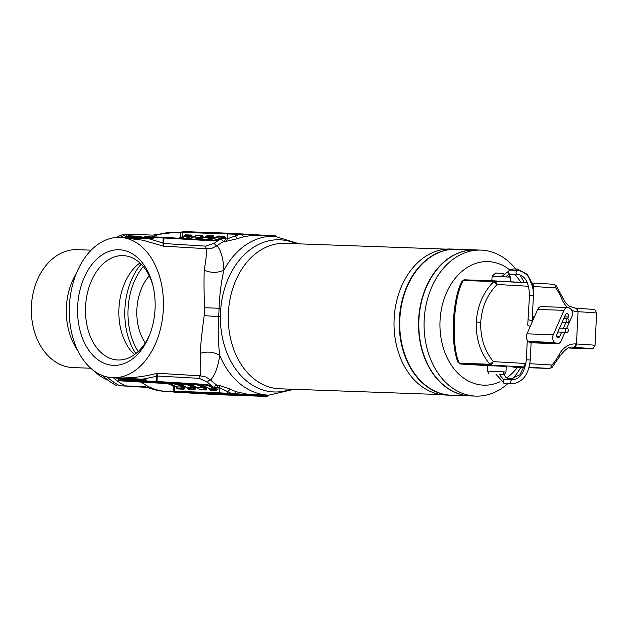 <?xml version="1.0" encoding="UTF-8"?>
<svg xmlns="http://www.w3.org/2000/svg" width="628" height="628" viewBox="0 0 628 628"><rect width="100%" height="100%" fill="white"/><g stroke="black" fill="none" stroke-linecap="round" stroke-linejoin="round"><path stroke-width="0.94" d="M568.999 320.822A1.97 1.46 92.1 0 0 567.618 318.773A1.97 1.46 92.1 0 0 566.087 320.649A1.97 1.46 92.1 0 0 567.476 322.706A1.97 1.46 92.1 0 0 568.999 320.822M527.724 325.029L528.195 325.791L530.307 326.23M531.947 322.502L532.214 319.895L531.524 320.696L528.289 319.628M567.037 328.389A1.97 1.46 92.1 0 0 567.005 328.389A1.97 1.46 92.1 0 0 565.475 330.289A1.97 1.46 92.1 0 0 566.841 332.322A1.97 1.46 92.1 0 0 566.864 332.322A1.97 1.46 92.1 0 0 568.395 330.422A1.97 1.46 92.1 0 0 567.037 328.389M507.824 383.606A73.052 54.283 -87.9 0 1 475.765 396.111A73.052 54.283 -87.9 0 1 474.815 396.064A73.052 54.283 -87.9 0 1 424.159 320.523A73.052 54.283 -87.9 0 1 481.009 250.109A73.052 54.283 -87.9 0 1 481.951 250.148A73.052 54.283 -87.9 0 1 515.729 269.012M519.874 274.789A73.052 54.283 -87.9 0 1 524.192 282.545M520.832 367.427A73.052 54.283 -87.9 0 1 512.895 378.488M481.009 250.109L475.749 249.92A73.052 54.283 92.1 0 0 418.9 320.335A73.052 54.283 92.1 0 0 469.556 395.876A73.052 54.283 92.1 0 0 470.505 395.923L475.765 396.111M500.084 381.73A61.811 45.938 -87.9 0 1 482.877 385.113A61.811 45.938 -87.9 0 1 440.04 320.649A61.811 45.938 -87.9 0 1 488.922 261.648A61.811 45.938 -87.9 0 1 509.748 269.875M514.528 274.224A61.811 45.938 -87.9 0 1 520.926 282.365M517.511 367.309A61.811 45.938 -87.9 0 1 506.663 377.891M451.194 395.232A73.052 54.283 -87.9 0 1 450.967 395.224A73.052 54.283 -87.9 0 1 450.017 395.177A73.052 54.283 -87.9 0 1 399.361 319.636A73.052 54.283 -87.9 0 1 456.203 249.214A73.052 54.283 -87.9 0 1 456.438 249.222M450.967 395.224L445.699 395.036A73.052 54.283 -87.9 0 1 444.757 394.988A73.052 54.283 -87.9 0 1 394.101 319.448A73.052 54.283 -87.9 0 1 450.943 249.026L456.203 249.214M218.725 393.882L235.563 394.541L211.306 393.387M77.652 306.166A57.878 38.724 93.4 0 1 110.763 250.815A57.878 38.724 93.4 0 1 152.643 284.46A57.878 38.724 93.4 0 1 155.061 308.945A57.878 38.724 93.4 0 1 149.652 334.787A57.878 38.724 93.4 0 1 104.656 363.479A57.878 38.724 93.4 0 1 77.652 306.166M152.965 285.74A52.257 34.964 -86.6 0 0 123.622 255.635A52.257 34.964 -86.6 0 0 85.581 306.55A52.257 34.964 -86.6 0 0 117.42 359.97A52.257 34.964 -86.6 0 0 150.123 333.554M267.073 235.955L255.101 234.88L227.415 233.938L227.171 238.907L235.264 235.908L237.682 238.671L225.845 241.38L223.968 241.309A79.513 59.087 92.1 0 0 217.147 245.768C221.032 250.446 223.293 258.571 223.921 270.134C221.229 281.532 219.619 294.234 219.101 308.262L218.693 316.622L220.389 316.645A76.137 56.583 92.1 0 0 273.274 391.919A76.137 56.583 92.1 0 0 291.023 389.195M296.251 243.75A76.137 56.583 92.1 0 0 280.716 239.833A76.137 56.583 92.1 0 0 220.789 308.403A11.241 0.542 -174.9 0 0 219.101 308.262L204.602 307.728C203.982 292.978 203.864 280.449 204.241 270.142C205.874 260.565 206.691 253.422 206.698 248.712A2.81 1.876 93.4 0 1 205.733 246.129L214.274 243.264A82.323 61.175 -87.9 0 1 221.331 238.648L220.758 237.816L223.67 236.772A0.62 0.463 92.1 0 0 223.984 236.214L225.381 237.094L221.346 238.405A82.543 61.34 92.1 0 0 221.009 238.593A28.723 21.344 -87.9 0 1 211.762 240.807L164.01 237.965L163.484 246.145L142.846 240.21L120.521 237.439A70.242 46.99 93.4 0 1 163.327 309.243A70.242 46.99 93.4 0 1 112.184 377.671A70.242 46.99 93.4 0 1 69.386 305.867A70.242 46.99 93.4 0 1 120.521 237.439M220.789 308.403A76.137 56.583 92.1 0 0 220.389 316.645M112.184 377.671L114.147 377.781C129.109 378.472 143.482 376.973 157.267 373.268L157.071 381.518L204.744 384.352A28.723 21.344 -87.9 0 1 213.716 387.641A82.543 61.34 92.1 0 0 214.03 387.869L217.924 389.564L216.44 390.341A0.62 0.463 92.1 0 0 216.189 389.752L213.394 388.41A83.163 61.803 -87.9 0 1 213.073 388.183L207.892 387.994A83.163 61.803 92.1 0 0 210.152 389.541L217.924 389.564L218.01 387.821L219.886 387.892L219.643 392.853L262.857 395.334A0.793 0.534 93.4 0 1 262.284 396.111L230.908 394.243A0.793 0.534 -86.6 0 0 231.481 393.473L219.886 387.892A2.81 2.088 92.1 0 0 218.811 385.278L230.327 389.101A79.513 59.087 92.1 0 0 236.324 391.762L248.507 394.408L268.776 395.145A79.513 59.087 -87.9 0 1 267.748 395.098A79.513 59.087 -87.9 0 1 219.753 355.307C217.987 367.074 214.925 375.293 210.584 379.971A79.513 59.087 92.1 0 0 216.935 385.207L218.811 385.278M213.394 388.41L214.046 387.633A82.323 61.175 -87.9 0 1 207.476 382.209L199.272 378.339A2.81 1.876 93.4 0 1 200.481 375.834C200.944 370.826 200.842 363.345 200.175 353.399C200.795 342.959 202.145 330.375 204.218 315.649L204.602 307.728M149.26 275.88A44.109 29.508 -86.6 0 0 136.888 309.471A44.109 29.508 -86.6 0 0 145.28 342.904M139.926 262.967A52.257 34.964 -86.6 0 0 118.928 308.529A52.257 34.964 -86.6 0 0 134.478 354.624M166.381 391.456A79.513 59.087 92.1 0 0 167.409 391.503A79.513 59.087 92.1 0 1 166.381 391.456A79.513 59.087 92.1 0 1 141.174 382.067A79.513 59.087 92.1 0 0 166.381 391.456M204.241 270.142C210.89 273.086 217.445 273.078 223.921 270.134A79.513 59.087 -87.9 0 1 274.483 236.222L255.235 235.531L250.077 235.681L243.907 236.732A79.513 59.087 92.1 0 0 237.682 238.671M180.856 232.862L173.116 232.58A79.513 59.087 92.1 0 0 152.086 236.952A79.513 59.087 92.1 0 1 173.116 232.58A79.513 59.087 92.1 0 1 174.152 232.635M178.619 238.546L180.424 237.039M151.968 239.009L149.456 238.883L162.95 243.067L163.202 237.918L153.311 237.447L153.256 238.444L151.968 239.009M121.918 237.525L149.456 238.883M133.748 379.869L120.191 379.061L120.136 380.066L118.535 379.995A0.62 0.62 -74.7 0 0 118.99 380.623L118.543 378.354L114.257 377.797M142.595 379.186L145.107 379.304L146.34 379.995L146.285 380.992L156.082 381.463L156.333 376.353L142.595 379.186L114.147 377.781M173.257 386.675L171.491 384.399M127.037 237.51L125.506 237.447L125.412 238.051L125.553 236.45L126.778 235.877A0.62 0.416 93.4 0 1 127.146 236.309M185.221 235.39L184.02 236.497A83.163 61.803 92.1 0 0 183.674 236.685L188.855 236.866A83.163 61.803 -87.9 0 1 191.25 235.602L184.051 235.61L185.527 234.833A0.62 0.463 -87.9 0 1 185.221 235.39M176.641 387.131L176.594 388.08L177.74 388.371L183.768 388.591A83.163 61.803 -87.9 0 1 181.508 387.044L176.335 386.864A83.163 61.803 92.1 0 0 176.649 387.091L177.74 388.371A0.62 0.463 -87.9 0 1 177.991 388.96L176.594 388.08L177.316 387.806M216.44 390.341L210.411 390.129L209.642 388.74M196.776 387.445L199.257 389.148L205.56 389.376L205.835 388.599L206.714 388.638L205.819 389.964L199.516 389.737L198.746 388.355M185.88 387.052L188.361 388.756L194.664 388.983L194.939 388.206L195.818 388.245L194.923 389.572L188.612 389.344L187.851 387.963M184.028 389.179A0.62 0.463 -87.9 0 0 183.768 388.591L184.043 387.814L184.922 387.853L184.028 389.179L177.991 388.96M230.908 394.243L179.365 392.398A0.793 0.534 93.4 0 1 179.357 392.398L210.741 394.258A0.793 0.534 -86.6 0 0 210.741 394.258L262.284 396.111M175.424 386.291L173.352 386.95L173.108 391.213L219.643 392.853A0.793 0.589 -87.9 0 0 220.192 393.685M182.073 237.455A2.81 2.088 -87.9 0 0 182.081 237.282L182.324 232.321A0.793 0.589 -87.9 0 1 182.944 231.559L228.027 233.176A0.793 0.589 -87.9 0 0 227.415 233.938L180.88 232.289L180.691 236.285L180.935 236.913L182.41 237.298M234.856 233.506L228.035 233.176A0.793 0.589 -87.9 0 1 228.043 233.176L234.848 233.506A0.793 0.534 -86.6 0 1 234.856 233.506L238.758 233.742A0.793 0.534 -86.6 0 0 238.758 233.742L234.856 233.506A0.793 0.534 -86.6 0 1 235.343 234.323L235.264 235.908L239.252 234.55A0.793 0.534 -86.6 0 0 238.766 233.742L270.134 235.602A0.793 0.534 -86.6 0 1 270.142 235.602L274.044 235.838A0.793 0.534 -86.6 0 0 274.044 235.838C275.684 235.751 276.469 236.073 276.391 236.787M185.527 234.833L191.564 235.045L192.27 237.604M195.253 236.536L196.156 235.21L202.459 235.437L203.166 237.996M206.149 236.929L207.052 235.602L213.355 235.83L214.07 238.389M217.045 237.321L217.947 235.995L223.984 236.214M204.218 315.649L218.693 316.622C217.838 330.658 218.191 343.555 219.753 355.307C213.599 351.821 207.067 351.185 200.175 353.399M157.314 376.408L156.333 376.353L157.267 373.268L200.481 375.834L205.756 376.949L210.584 379.971A2.81 1.57 133.6 0 0 207.476 382.209M214.274 243.264A2.81 1.609 52.7 0 0 217.147 245.768L212.083 248.201L206.698 248.712L163.484 246.145L162.95 243.067L163.759 243.107M259.796 395.962L260.432 394.847M233.522 394.4L236.324 391.762M226.998 394.015A0.793 0.534 -86.6 0 0 227.571 393.238L227.65 391.652L230.327 389.101M241.827 234.527L243.907 236.732M184.75 235.924L184.051 235.61L184.004 236.458M148.451 381.981L146.12 381.832A0.699 0.463 -86.6 0 0 146.12 381.832A0.699 0.463 -86.6 0 1 146.104 381.832M133.992 380.647L144.063 380.992L144.11 380.128L133.976 379.767L133.929 380.631A0.699 0.518 92.1 0 0 134.416 381.353L147.031 381.989C149.503 382.295 150.72 382.099 150.673 381.4M164.968 382.994L157.816 382.75L168.853 383.166L161.946 382.837L161.726 382.13M168.029 383.135A0.699 0.44 -87.7 0 0 168.241 383.245A0.699 0.557 93.7 0 1 168.202 383.245L168.759 383.276A0.699 0.557 93.7 0 1 168.759 383.276L171.986 383.457M152.596 236.984L146.457 236.685L152.227 236.96L152.651 237.674M270.597 236.081A0.793 0.534 -86.6 0 0 270.142 235.602L238.766 233.742M228.097 393.575L228.49 394.156L233.027 394.392L228.482 394.156L228.097 393.575M227.933 393.56L228.49 394.156L230.225 394.227M225.436 393.944L220.585 393.717L222.092 393.811L221.708 393.23L222.092 393.811L222.516 393.269L222.092 393.811L225.428 393.944M173.108 391.213C173.242 392.068 174.027 392.39 175.448 392.162L179.357 392.398A0.793 0.534 93.4 0 1 179.349 392.398M199.005 384.768A28.723 21.344 -87.9 0 1 203.943 387.295A82.543 61.34 92.1 0 0 205.835 388.599L205.96 386.809M188.11 384.375A28.723 21.344 -87.9 0 1 193.047 386.903A82.543 61.34 92.1 0 0 194.939 388.206L195.065 386.416M156.364 375.968L199.272 378.339M145.633 381.204L146.112 381.934M174.231 382.884L173.501 383.543M173.901 383.441L165.329 383.198L163.382 382.374M166.632 382.546L166.122 383.229M170.777 383.441L170.298 382.719M207.672 387.837L210.152 389.541A0.62 0.463 -87.9 0 1 210.411 390.129M177.214 383.983A28.723 21.344 -87.9 0 1 182.151 386.51A82.543 61.34 92.1 0 0 184.043 387.814L184.169 386.024M140.743 238.42L140.829 237.941L144.573 238.075L144.613 237.211L140.868 237.078L140.452 237.918M138.717 236.159L137.713 236.874L137.673 237.737L138.003 236.811L138.953 236.858L138.914 237.722L139.997 237.784L140.036 236.921L138.953 236.858L138.717 236.159L139.824 236.23A0.699 0.691 -97.4 0 1 140.484 236.952L140.444 237.816L140.491 236.952L140.036 236.921A0.699 0.463 93.4 0 0 139.612 236.207L138.278 236.293M127.28 237.298L127.508 236.426L127.468 237.29L137.022 237.722L137.061 236.858L127.508 236.426L127.971 235.759L138.403 236.214M127.971 235.759L127.319 236.434L127.963 235.759L138.372 236.214M213.167 238.789L213.049 236.387L206.738 236.159L204.116 237.549M202.271 238.397L202.145 235.995L195.842 235.767L193.22 237.156M162.942 243.452L205.733 246.129M191.375 238.004L191.25 235.602A0.62 0.463 92.1 0 0 191.564 235.045M225.845 241.38A2.81 2.088 -87.9 0 0 227.171 238.907L225.295 238.836L225.381 237.094L217.633 236.552L208.135 239.975A28.095 20.881 -87.9 0 0 215.239 237.816L220.42 238.004A83.163 61.803 -87.9 0 1 220.758 237.816M207.052 235.602A0.62 0.463 92.1 0 1 206.738 236.159A83.163 61.803 92.1 0 0 204.343 237.423L210.647 237.651L211.236 238.24A82.543 61.34 92.1 0 1 213.245 237.172L214.124 237.211M196.156 235.21A0.62 0.463 92.1 0 1 195.842 235.767A83.163 61.803 92.1 0 0 193.448 237.031L199.751 237.258L200.34 237.847A82.543 61.34 92.1 0 1 202.349 236.78L203.229 236.827M184.608 238.577A28.095 20.881 92.1 0 0 188.855 236.866L189.444 237.463A82.543 61.34 92.1 0 1 191.454 236.387L192.333 236.434M475.6 249.913A73.052 54.283 92.1 0 0 475.451 249.905A73.052 54.283 92.1 0 0 418.601 320.327A73.052 54.283 92.1 0 0 469.265 395.868A73.052 54.283 92.1 0 0 470.207 395.915A73.052 54.283 92.1 0 0 470.356 395.915M475.451 249.905L456.666 249.23A73.052 54.283 92.1 0 0 399.816 319.652A73.052 54.283 92.1 0 0 450.472 395.193A73.052 54.283 92.1 0 0 451.422 395.24L470.207 395.915M463.911 279.939L463.229 280.504L464.846 279.829A2.81 2.088 92.1 0 0 464.806 279.829A2.81 2.088 92.1 0 0 463.393 280.481L462.475 282.011C453.416 299.195 451.273 343.021 458.581 361.54L459.351 363.188L489.777 364.271C480.239 352.449 475.749 338.382 476.283 322.054C477.343 305.757 483.183 292.263 493.82 281.579L493.765 281.572A2.81 2.088 92.1 0 1 495.178 280.92A2.81 2.088 92.1 0 1 495.209 280.92L497.14 284.492C487.195 294.493 481.731 307.084 480.75 322.266C480.247 337.464 484.447 350.597 493.365 361.665L491.096 365.104L460.622 364.005L487.728 365.645L465.568 364.326M491.324 365.08L489.777 364.271L493.365 361.665L525.926 363.494M506.254 366.454L487.728 365.543M568.717 347.998L577.807 348.454A52.681 0.612 -177.2 0 0 573.953 347.394L573.207 347.355A22.475 16.705 92.1 0 0 572.917 347.339C569.659 346.044 565.216 349.129 559.603 356.586A3.509 1.295 28.2 0 0 558.857 355.008A25.991 19.311 -87.9 0 1 575.727 343.932L576.473 343.971L578.05 311.7L577.305 311.661A25.991 19.311 -87.9 0 1 571.582 310.122M529.137 367.247L549.602 368.463A2.81 2.088 92.1 0 0 549.641 368.463L529.004 367.725L549.602 368.463L551.258 367.482L551.918 365.025L552.043 367.443L559.603 356.586M528.588 286.266L497.14 284.492L493.82 281.579L495.437 280.952M532.999 288.126L533.078 286.517L531.343 282.953C532.717 283.22 533.431 284.421 533.47 286.541L533.29 290.293M567.736 307.524A25.991 19.311 -87.9 0 1 561.613 298.638A52.681 39.148 92.1 0 0 555.694 287.86L555.27 285.371L553.755 284.28L531.885 282.985L553.755 284.28L556.07 285.552L555.694 287.86L532.709 286.494M512.927 367.144L513.005 367.144A2.81 2.088 92.1 0 1 512.966 367.144L524.247 367.553L513.005 367.144A2.81 2.088 92.1 0 0 513.037 367.152M459.351 363.188A2.81 2.088 92.1 0 0 460.724 364.012L457.859 362.066L457.176 360.174L458.581 361.54M460.952 283.252L462.475 282.011M463.229 280.504L461.8 281.485L460.952 283.244C452.49 301.628 450.59 340.557 457.176 360.174M495.241 280.92L527.371 282.726L464.806 279.829L463.739 279.962L461.729 281.603M457.788 361.909L459.806 363.816M489.722 364.279A2.81 2.088 92.1 0 0 491.096 365.104L524.459 366.972M91.17 250.164L77.315 249.669A59.001 43.85 92.1 0 0 31.4 306.543A59.001 43.85 92.1 0 0 72.314 367.553A59.001 43.85 92.1 0 0 73.084 367.592L90.73 368.228M107.09 376.949A79.513 59.087 -87.9 0 0 119.767 385.71L147.274 387.429M173.257 391.715L165.062 391.409C159.033 391.04 152.384 389.446 145.131 386.62L125.404 385.914A79.513 59.087 92.1 0 1 113.378 377.742M102.678 375.623A79.513 59.087 92.1 0 0 116.643 385.6M119.972 237.415A79.513 59.087 -87.9 0 1 127.178 234.181L124.054 234.071A79.513 59.087 92.1 0 0 116.573 237.455M129.242 235.814A79.513 59.087 92.1 0 1 132.814 234.385L152.541 235.092L173.116 232.58M119.767 385.71L146.999 387.327M146.575 387.17L125.404 385.914M132.492 234.503L127.178 234.181M76.624 272.811A59.001 43.85 92.1 0 0 77.888 350.785M92.654 369.845A73.052 54.283 92.1 0 0 107.906 380.152M503.562 374.665L499.511 374.445M488.937 373.99L487.461 371.101L505.98 372.012L506.254 366.344M510.391 281.768L510.619 277.16L494.479 276.304L492.093 276.257L491.873 280.795M492.101 276.257L495.625 273.054L503.46 273.368M500.1 374.476L502.471 374.649M529.129 342.04L555.427 342.982A5.621 4.176 92.1 0 0 557.374 343.72L531.068 342.77A5.621 4.176 -87.9 0 1 529.129 342.04L528.407 341.483A5.621 4.176 -87.9 0 1 526.971 333.821L553.276 334.763L563.999 310.358A5.621 4.176 92.1 0 1 567.79 307.524A5.621 4.176 92.1 0 1 569.729 308.262L570.452 308.811A5.621 4.176 92.1 0 1 571.888 316.473L566.66 328.381M564.957 332.251L561.157 340.886A5.621 4.176 92.1 0 1 557.374 343.72M567.516 318.773L568.309 316.967A2.245 1.672 92.1 0 0 566.951 313.615A2.245 1.672 92.1 0 0 565.435 314.746L556.855 334.269A2.245 1.672 92.1 0 0 557.428 337.338A2.245 1.672 92.1 0 0 558.206 337.629A2.245 1.672 92.1 0 0 559.721 336.498L561.644 332.134M563.347 328.256L565.812 322.643M553.276 334.763A5.621 4.176 92.1 0 0 554.712 342.425L528.407 341.483M555.427 342.982L554.712 342.425M526.971 333.821L537.701 309.416A5.621 4.176 -87.9 0 1 541.485 306.582L567.79 307.524M532.795 286.988L527.442 274.412L517.346 269.067A1.97 1.46 92.1 0 0 517.346 269.067A1.97 1.46 92.1 0 0 515.918 270.338M513.618 268.933A1.97 1.46 92.1 0 0 513.586 268.933A1.97 1.46 92.1 0 0 512.165 270.197M506.812 379.634A1.97 1.46 -87.9 0 1 508.24 378.37A1.97 1.46 -87.9 0 1 508.264 378.37L505.666 377.106L504.276 375.065L503.303 371.8M510.572 379.775A1.97 1.46 -87.9 0 1 511.993 378.503A1.97 1.46 -87.9 0 1 512.016 378.503M527.724 324.99L529.483 295.254L533.415 295.443C533.258 280.826 528.077 272.481 517.872 270.409L517.59 270.393A1.97 1.46 -87.9 0 1 517.613 270.393M517.464 274.326L517.448 274.326A1.97 1.46 -87.9 0 1 516.059 272.293A1.97 1.46 -87.9 0 1 517.59 270.393L510.069 270.126A1.97 1.46 -87.9 0 1 510.093 270.126M509.96 274.059L509.905 274.059A1.97 1.46 -87.9 0 1 508.539 272.018A1.97 1.46 -87.9 0 1 510.069 270.126L501.45 276.603M504.747 379.563A1.97 1.46 92.1 0 0 504.716 379.563A1.97 1.46 92.1 0 0 503.185 381.455A1.97 1.46 92.1 0 0 504.551 383.488L504.606 383.496M500.1 374.453L500.759 376.258L503.24 379.139L512.236 379.83A1.97 1.46 92.1 0 0 512.236 379.83A1.97 1.46 92.1 0 0 510.705 381.73A1.97 1.46 92.1 0 0 512.071 383.763L512.126 383.763M512.236 379.83C519.866 379.288 524.561 372.608 526.327 359.789L530.26 359.985L531.1 342.778M532.654 320.892L532.269 319.44L534.114 317.572M529.483 295.254C529.004 282.514 525.055 275.543 517.637 274.334L508.554 274.31L505.783 276.83M141.159 264.153A59.566 39.847 -86.6 0 0 135.836 353.588M143.286 266.5A57.313 38.347 -86.6 0 0 138.231 351.507M299.336 243.86L274.483 236.222A79.513 59.087 -87.9 0 1 275.511 236.269M446.186 249.135L284.979 243.35A72.77 54.079 92.1 0 0 228.349 313.498A72.77 54.079 92.1 0 0 278.808 388.748A72.77 54.079 92.1 0 0 279.75 388.795L440.958 394.58M200.34 237.847A28.723 21.344 -87.9 0 1 196.988 239.307M211.236 238.24A28.723 21.344 -87.9 0 1 207.161 239.912M134.345 381.345A0.699 0.463 93.4 0 0 134.416 381.361A0.699 0.463 93.4 0 1 134.416 381.361L133.175 379.053L145.241 379.485M118.543 378.354L133.536 379.226M146.34 379.995L145.421 379.956L145.107 379.304M264.035 394.973L262.857 395.334L268.619 395.711L268.643 395.138M266.782 395.075L266.759 395.569A0.793 0.534 93.4 0 1 266.194 396.346M189.444 237.463A28.723 21.344 -87.9 0 1 186.736 238.703M194.594 239.166A28.095 20.881 92.1 0 0 199.751 237.258A83.163 61.803 -87.9 0 1 202.145 235.995A0.62 0.463 92.1 0 0 202.459 235.437M204.281 239.747A28.095 20.881 92.1 0 0 210.647 237.651A83.163 61.803 -87.9 0 1 213.049 236.387A0.62 0.463 92.1 0 0 213.355 235.83M217.947 235.995A0.62 0.463 92.1 0 1 217.633 236.552A83.163 61.803 92.1 0 0 215.239 237.816L214.996 238.373L215.239 237.816M119.634 380.788L172.731 383.826L119.634 380.788A0.62 0.62 -74.7 0 1 119.501 380.764L118.99 380.623A0.62 0.62 -74.7 0 0 119.124 380.647M184.334 386.126L184.13 386.11A80.981 60.178 -87.9 0 1 183.462 385.655M119.697 380.67A0.62 0.416 93.4 0 0 120.136 380.066L133.748 380.874M194.923 389.572A0.62 0.463 -87.9 0 0 194.664 388.983A83.163 61.803 -87.9 0 1 192.404 387.437L186.1 387.209L177.316 383.991A0.62 0.416 93.4 0 1 177.316 383.991L183.627 384.218L177.324 383.991A28.095 20.881 -87.9 0 1 186.1 387.209A83.163 61.803 92.1 0 0 188.361 388.756A0.62 0.463 -87.9 0 1 188.612 389.344M195.23 386.51L195.025 386.503A80.981 60.178 -87.9 0 1 194.358 386.047M186.312 384.014A0.62 0.463 92.1 0 0 186.673 384.281L194.523 384.611L186.673 384.281A0.62 0.416 -86.6 0 0 186.697 384.289M206.133 386.903L205.921 386.895A80.981 60.178 -87.9 0 1 205.254 386.44M146.293 381.62L204.296 384.956L146.293 381.62L146.285 380.992L145.374 380.961L145.421 379.956M153.161 236.827L211.377 240.163A0.62 0.416 -86.6 0 1 211.385 240.163A28.095 20.881 92.1 0 0 211.738 240.186A28.095 20.881 92.1 0 0 220.42 238.004L221.009 238.593M127.131 236.513L125.553 236.45A0.62 0.62 -74.7 0 1 126.204 235.853L126.778 235.877M205.819 389.964A0.62 0.463 -87.9 0 0 205.56 389.376A83.163 61.803 -87.9 0 1 203.307 387.829L196.996 387.602A83.163 61.803 92.1 0 0 199.257 389.148A0.62 0.463 -87.9 0 1 199.516 389.737M206.785 387.295L206.714 388.638M195.889 386.903L195.818 388.245M184.993 386.51L184.922 387.853M174.796 385.906A2.81 2.088 92.1 0 1 174.796 386.267L174.553 391.236L175.102 392.068M265.636 396.386L220.546 394.769L176.013 392.123L221.103 393.74L265.636 396.386A0.793 0.589 -87.9 0 1 265.424 396.315M216.032 393.732L220.781 393.968M214.164 393.638L216.032 393.748A0.793 0.534 93.4 0 1 215.467 394.525M216.935 385.207A2.81 2.088 -87.9 0 1 218.01 387.821L214.046 387.633A2.81 1.688 125.4 0 1 216.935 385.207M225.295 238.836A2.81 2.088 -87.9 0 1 223.968 241.309A2.81 1.719 61.1 0 1 221.331 238.648L225.295 238.836M198.699 239.409L204.343 237.423A28.095 20.881 -87.9 0 1 198.731 239.417M193.047 386.903L192.404 387.437A28.095 20.881 92.1 0 0 183.627 384.218A0.62 0.416 -86.6 0 0 184.02 383.873M183.674 236.685L183.431 237.243L183.674 236.685A28.095 20.881 -87.9 0 1 179.804 238.287M188.808 238.821L193.448 237.031A28.095 20.881 -87.9 0 1 188.84 238.828M177.332 387.727L176.193 386.817L167.55 383.637A0.62 0.416 -86.6 0 0 167.55 383.637A28.095 20.881 -87.9 0 1 176.335 386.864L176.138 386.299L176.335 386.864M182.151 386.51L181.508 387.044A28.095 20.881 92.1 0 0 172.731 383.826A0.62 0.416 93.4 0 0 173.1 383.543M188.219 384.383A28.095 20.881 -87.9 0 1 196.996 387.602L188.212 384.383A0.62 0.416 -86.6 0 0 188.219 384.383L186.689 384.289L185.99 383.63M203.943 387.295L203.307 387.829A28.095 20.881 92.1 0 0 194.523 384.611A0.62 0.416 93.4 0 0 194.758 384.517M199.115 384.776A28.095 20.881 -87.9 0 1 207.892 387.994L199.107 384.776A0.62 0.416 -86.6 0 0 199.107 384.776A0.62 0.416 -86.6 0 0 199.115 384.776L146.073 381.62A0.62 0.416 -86.6 0 0 146.081 381.62L145.374 380.961M213.716 387.641L213.073 388.183A28.095 20.881 92.1 0 0 204.296 384.956A0.62 0.416 93.4 0 0 204.744 384.352M145.413 380.191L145.374 381.055M153.201 382.326L151.262 382.224A0.699 0.518 -87.9 0 1 151.262 382.224L145.735 382.028A0.699 0.518 -87.9 0 1 145.735 382.028L145.5 382.02A0.699 0.463 -86.6 0 0 145.5 382.02L162.197 382.766L144.825 381.973A0.699 0.463 -86.6 0 0 144.825 381.973A0.699 0.463 -86.6 0 1 144.809 381.973A0.699 0.518 -87.9 0 1 144.589 381.895M146.779 238.248L152.314 238.514M152.384 237.659L146.819 237.384M146.63 238.75A0.691 0.463 93.4 0 1 146.45 238.169L146.489 237.306L146.018 237.274L145.979 238.138L146.779 238.193L146.489 237.306A0.699 0.463 93.4 0 0 146.065 236.591A0.699 0.463 93.4 0 1 146.065 236.591L145.594 236.568A0.699 0.463 93.4 0 1 146.018 237.274L144.613 237.211A0.699 0.518 92.1 0 1 145.154 236.544L145.17 236.544A0.699 0.518 92.1 0 0 145.154 236.544M140.201 236.356L141.402 236.411A0.699 0.518 92.1 0 0 140.868 237.078L140.484 237.054M145.602 236.568L146.567 237.321M274.475 236.238A0.793 0.534 -86.6 0 0 274.051 235.838L270.142 235.602M268.164 236.097L267.646 235.453M228.035 233.176L182.944 231.559A0.793 0.589 -87.9 0 1 182.952 231.559L180.88 232.289M219.541 393.921L235.508 394.549L236.112 394.007M226.182 393.984A0.793 0.534 93.4 0 1 226.174 393.984L221.111 393.74A0.793 0.589 -87.9 0 1 221.103 393.74L176.021 392.123A0.793 0.589 -87.9 0 1 176.013 392.123M266.445 396.386L265.369 396.315A0.793 0.534 93.4 0 1 265.361 396.315L226.174 393.984M220.546 394.769A0.793 0.589 -87.9 0 1 219.996 393.937M221.472 394.824L266.555 396.441A0.793 0.589 -87.9 0 1 266.547 396.441L268.619 395.711M221.464 394.824L179.357 392.398M207.672 393.473L208.127 394.109L207.672 393.473M182.104 384.124A0.62 0.416 -86.6 0 0 182.497 383.786M181.633 384.101A0.62 0.463 -87.9 0 1 181.225 383.708M177.308 383.991A0.62 0.416 93.4 0 0 177.316 383.991L175.793 383.896A0.62 0.416 93.4 0 1 175.785 383.896L175.094 383.237M120.639 378.456A0.62 0.416 -86.6 0 0 120.191 379.061L118.582 378.951M156.082 382.099L156.082 381.463L157.071 381.518A0.62 0.416 93.4 0 1 156.623 382.122M144.55 381.722A0.699 0.518 92.1 0 1 144.063 380.992L145.264 381.055A0.699 0.463 93.4 0 1 144.77 381.73M145.413 379.799A0.691 0.463 -86.6 0 0 145.311 380.191L144.11 380.128A0.691 0.51 92.1 0 0 143.631 379.414M133.976 379.767A0.691 0.51 92.1 0 0 133.497 379.053M138.882 380.89L138.38 381.573M137.234 381.479A0.699 0.518 92.1 0 0 137.249 381.479L143.569 381.706A0.699 0.518 92.1 0 0 143.577 381.706L145.735 381.808A0.699 0.463 93.4 0 1 145.735 381.808L146.112 381.832M162.966 382.107L162.205 382.766A0.699 0.518 -87.9 0 1 162.197 382.766A0.699 0.463 -86.6 0 0 162.503 382.593M151.827 382.389A0.699 0.463 -86.6 0 0 151.835 382.397L150.744 382.326A0.699 0.463 -86.6 0 0 150.751 382.326L150.037 381.596M150.343 382.193A0.699 0.675 90.2 0 0 150.704 382.326A0.699 0.463 -86.6 0 0 150.744 382.326M156.231 382.413A0.699 0.675 90.3 0 0 156.262 382.413L153.64 382.405A0.699 0.675 90.3 0 0 153.672 382.405M156.961 381.753L156.262 382.413A0.699 0.675 90.3 0 0 156.694 382.248M157.801 382.75A0.699 0.463 -86.6 0 0 157.816 382.75L158.492 382.79A0.699 0.463 93.4 0 1 158.484 382.79L158.727 382.797A0.699 0.518 92.1 0 0 158.743 382.797L168.861 383.166A0.699 0.518 92.1 0 0 168.877 383.166M169.623 382.507L168.861 383.166A0.699 0.463 -86.6 0 0 169.168 382.994M171.004 383.37L171.366 383.378A0.699 0.44 -87.7 0 1 171.366 383.378L172.433 383.425A0.699 0.44 -87.7 0 1 172.425 383.418L174.435 383.52A0.699 0.463 93.4 0 1 174.427 383.52L177.135 383.684A0.699 0.463 93.4 0 1 177.127 383.677L177.371 383.692A0.699 0.518 92.1 0 0 177.386 383.692L178.14 383.716A0.699 0.518 92.1 0 0 178.148 383.724L178.901 383.056M166.106 383.064A0.699 0.628 -88.6 0 1 165.737 383.166L166.483 382.507M167.55 383.637L119.87 380.804A0.62 0.416 -86.6 0 0 119.877 380.804L119.501 380.764M144.314 238.632A0.691 0.51 92.1 0 0 144.573 238.075L145.979 238.138A0.691 0.463 93.4 0 0 146.159 238.726M136.896 238.271L137.673 237.737A0.691 0.683 77.8 0 1 137.351 238.287M138.513 236.175L138.262 236.23A0.699 0.699 77.8 0 0 137.713 236.874L137.061 236.858L137.336 236.175M140.256 238.436A0.691 0.463 93.4 0 1 139.997 237.784L140.444 237.816A0.691 0.683 -97.4 0 0 140.805 238.459M137.485 238.295A0.691 0.683 77.8 0 0 137.956 237.682L138.914 237.722A0.691 0.463 93.4 0 0 139.188 238.381M126.432 237.934L127.092 237.282L127.366 237.792M211.762 240.807A0.62 0.416 -86.6 0 0 211.385 240.163L163.633 237.329A0.62 0.416 -86.6 0 0 163.625 237.329A0.62 0.416 -86.6 0 1 164.01 237.965L163.202 237.918L163.264 237.306L153.373 236.827L153.311 237.447L152.392 237.408L152.345 238.412L153.256 238.444M480.75 322.266L476.283 322.054M493.765 281.572L463.393 280.481M460.724 364.012L465.646 364.334M575.727 343.932A3.509 2.347 93.4 0 1 573.207 347.355L572.65 347.331M575.201 308.073L577.148 308.748L578.05 311.7A56.19 0.659 -177.2 0 1 596.6 313.097L595.022 345.369A56.19 0.659 2.8 0 0 576.473 343.971A3.509 2.347 93.4 0 1 573.953 347.394M464.846 279.829L495.139 280.912M529.875 363.714L551.918 365.025A52.681 39.148 92.1 0 0 558.857 355.008M556.07 285.552L562.515 297.217A3.509 1.225 157.7 0 1 561.613 298.638M575.13 308.065A3.509 2.347 93.4 0 1 575.17 308.065A3.509 2.347 93.4 0 1 577.305 311.661M549.641 368.463L552.043 367.443M556.777 336.388L559.721 336.498M563.999 310.358L537.701 309.416M564.517 316.834L568.309 316.967M532.418 315.798L533.784 317.556M517.346 269.067L513.586 268.933L509.292 270.142M525.44 363.463L519.96 374.712L511.993 378.503L508.24 378.37M496.018 374.264L504.417 383.488L512.095 383.763C522.582 382.625 528.635 374.696 530.26 359.985M563.732 318.632L567.618 318.773M526.327 359.789L527.285 340.195M559.556 328.122L567.005 328.389M557.852 332L566.864 332.322M532.214 319.935L533.415 295.443M510.588 274.083L508.57 276.995M532.481 321.285L532.089 321.151M528.462 316.167L528.281 313.678M562.029 322.509L567.476 322.706M268.776 395.145L294.108 389.305M173.304 387.217L173.085 386.251L173.54 386.644M180.691 236.285L180.307 237.345L180.958 236.944M227.776 393.552L228.482 394.156M218.717 393.882L219.549 393.921M176.021 392.123L175.204 392.1M118.535 379.995L118.582 378.99M133.175 379.053L133.615 379.084M162.205 382.766L152.07 382.405M144.11 381.243L144.817 381.973M157.809 382.75L157.102 382.012M161.247 382.107L161.946 382.837M167.519 382.515L168.202 383.245M144.895 379.312L145.358 379.343M147.36 238.907L146.779 238.193M141.025 238.53L140.444 237.816M139.612 236.207L140.491 236.952M139.699 236.324L141.41 236.411M125.498 237.486L125.553 236.45M184.75 235.987L179.765 238.287M153.373 236.827L152.392 237.408M152.345 238.412L151.756 239.001M574.094 348.32L592.071 348.681C592.424 349.482 593.405 348.375 595.022 345.369M562.515 297.217C566.064 304.816 569.682 306.252 570.114 306.527L575.17 308.065L593.813 309.471C594.426 308.756 595.36 309.965 596.6 313.097M459.672 363.785L460.622 364.005M487.461 371.101L487.736 365.433M504.221 374.735L505.98 372.012M509.277 275.676L510.619 277.16"/></g></svg>
